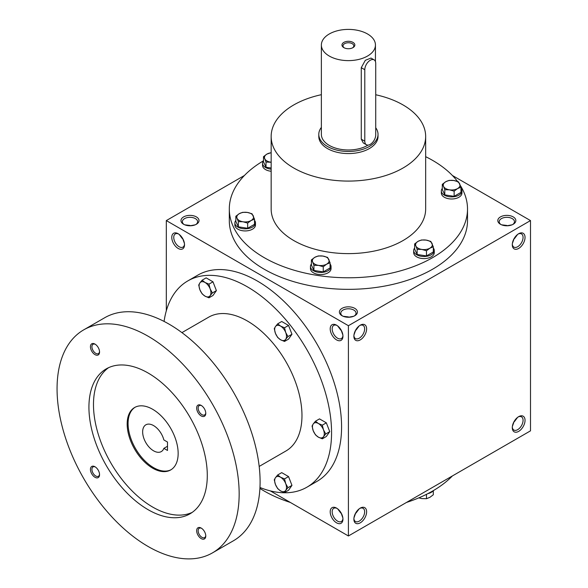 <?xml version="1.0" encoding="UTF-8"?>
<svg xmlns="http://www.w3.org/2000/svg" width="588" height="588" viewBox="0 0 588 588"><rect width="100%" height="100%" fill="white"/><g stroke="black" fill="none" stroke-linecap="round" stroke-linejoin="round"><path stroke-width="0.88" d="M184.434 243.476L182.662 238.478M182.368 238.647L179.215 234.443M184.507 244.152A7.622 4.403 60 0 1 182.949 247.114A7.622 4.403 60 0 1 175.327 242.712A7.622 4.403 60 0 1 175.327 233.914A7.622 4.403 60 0 1 178.664 234.046M189.99 225.785L195.209 224.822M189.99 225.447L184.772 224.822M342.032 315.727A9.011 5.204 0 0 0 354.784 315.727A9.011 5.204 0 0 0 354.784 308.362A9.011 5.204 0 0 0 342.032 308.362A9.011 5.204 0 0 0 342.032 315.727L342.032 315.727M354.248 316.006A7.622 4.395 0 0 0 356.027 313.184A7.622 4.395 0 0 0 348.412 308.781A7.622 4.395 0 0 0 340.79 313.184A7.622 4.395 0 0 0 342.569 316.006M342.855 334.94L341.077 329.941M353.961 334.94L355.74 329.941M500.454 224.263A9.011 5.204 0 0 0 513.199 224.263A9.011 5.204 0 0 0 513.199 216.899A9.011 5.204 0 0 0 500.454 216.899A9.011 5.204 0 0 0 500.454 224.263L500.454 224.263M512.67 224.542A7.622 4.395 0 0 0 514.449 221.72A7.622 4.395 0 0 0 506.827 217.317A7.622 4.395 0 0 0 499.212 221.72A7.622 4.395 0 0 0 500.991 224.542M512.383 243.476L514.162 238.478M514.162 421.405L512.383 426.41M355.74 512.868L353.961 517.874M341.077 512.868L342.855 517.874M506.827 225.785L512.045 224.822M506.827 225.447L501.608 224.822M348.412 317.248L353.623 316.285M348.412 316.91L343.194 316.285M270.296 490.877L348.412 535.977L530.501 430.842L530.501 220.581L452.385 175.481M348.412 535.977L348.412 325.708L166.316 220.581L166.316 310.78M166.316 220.581L244.432 175.481M183.618 224.263A9.011 5.204 0 0 0 196.363 224.263A9.011 5.204 0 0 0 196.363 216.899A9.011 5.204 0 0 0 183.618 216.899A9.011 5.204 0 0 0 183.618 224.263L183.618 224.263M460.441 185.683A119.099 68.759 180 0 1 467.511 209.019L467.511 220.581A119.099 68.759 180 0 1 348.412 289.34A119.099 68.759 180 0 1 229.305 220.581L229.305 209.019A119.099 68.759 180 0 1 263.475 160.811M348.412 325.708L530.501 220.581M512.295 244.762A9.011 5.204 120 0 0 518.667 248.437A9.011 5.204 120 0 0 525.04 237.405A9.011 5.204 120 0 0 518.667 233.723A9.011 5.204 120 0 0 512.295 244.762M525.04 420.332A9.011 5.204 -60 0 1 518.667 431.371A9.011 5.204 -60 0 1 512.295 427.689A9.011 5.204 -60 0 1 518.667 416.649A9.011 5.204 -60 0 1 525.04 420.332M353.873 336.226A9.011 5.204 120 0 0 360.246 339.901A9.011 5.204 120 0 0 366.618 328.868A9.011 5.204 120 0 0 360.246 325.186A9.011 5.204 120 0 0 353.873 336.226M366.618 511.795A9.011 5.204 -60 0 1 360.246 522.835A9.011 5.204 -60 0 1 353.873 519.153A9.011 5.204 -60 0 1 360.246 508.113A9.011 5.204 -60 0 1 366.618 511.795M178.149 233.723L178.149 233.723A9.011 5.204 60 0 1 184.522 244.762A9.011 5.204 60 0 1 178.149 248.437A9.011 5.204 60 0 1 171.777 237.405A9.011 5.204 60 0 1 178.149 233.723M336.571 325.186L336.571 325.186A9.011 5.204 60 0 1 342.944 336.226A9.011 5.204 60 0 1 336.571 339.901A9.011 5.204 60 0 1 330.199 328.868A9.011 5.204 60 0 1 336.571 325.186M336.571 522.835A9.011 5.204 -120 0 0 342.944 519.153A9.011 5.204 -120 0 0 336.571 508.113A9.011 5.204 -120 0 0 330.199 511.795A9.011 5.204 -120 0 0 336.571 522.835M452.385 475.942A119.099 68.759 180 0 1 406.492 502.439M290.325 502.439A119.099 68.759 180 0 1 259.911 488.43M375.725 94.756A77.256 44.6 180 0 1 403.037 104.936A77.256 44.6 180 0 1 425.661 136.475A77.256 44.6 180 0 1 348.412 181.082A77.256 44.6 180 0 1 271.156 136.475A77.256 44.6 180 0 1 321.371 94.69M425.661 136.475L425.661 209.019A77.256 44.6 180 0 1 348.412 253.619A77.256 44.6 180 0 1 271.156 209.019L271.156 136.475M378.025 134.373L378.025 136.475A29.613 17.096 180 0 1 348.412 153.571A29.613 17.096 180 0 1 318.792 136.475L318.792 134.373A29.613 17.096 0 0 0 327.465 146.463A29.613 17.096 0 0 0 359.738 150.168A29.613 17.096 0 0 0 378.025 134.373A29.613 17.096 0 0 0 375.725 127.765M425.661 156.68A119.099 68.759 180 0 1 432.628 160.392A119.099 68.759 180 0 1 457.537 181.471M467.511 209.019A119.099 68.759 180 0 1 348.412 277.779A119.099 68.759 180 0 1 229.305 209.019M359.731 508.436A7.622 4.403 -60 0 1 363.068 508.304A7.622 4.403 -60 0 1 364.648 511.795A7.622 4.403 -60 0 1 361.319 519.461A7.622 4.403 -60 0 1 355.446 521.505A7.622 4.403 -60 0 1 353.895 518.55M359.18 508.833L356.027 513.037M353.895 335.616A7.622 4.403 120 0 0 355.446 338.57A7.622 4.403 120 0 0 363.068 334.175A7.622 4.403 120 0 0 363.068 325.377A7.622 4.403 120 0 0 359.731 325.502M356.027 330.111L359.18 325.906M518.153 416.973A7.622 4.403 -60 0 1 521.49 416.841A7.622 4.403 -60 0 1 523.07 420.332A7.622 4.403 -60 0 1 519.741 427.998A7.622 4.403 -60 0 1 513.868 430.041A7.622 4.403 -60 0 1 512.31 427.086M517.602 417.37L514.449 421.574M512.31 244.152A7.622 4.403 120 0 0 513.868 247.114A7.622 4.403 120 0 0 521.49 242.712A7.622 4.403 120 0 0 521.49 233.914A7.622 4.403 120 0 0 518.153 234.046M514.449 238.647L517.602 234.443M337.086 508.436A7.622 4.403 -120 0 0 333.749 508.304A7.622 4.403 -120 0 0 332.58 514.412A7.622 4.403 -120 0 0 337.556 521.122A7.622 4.403 -120 0 0 341.371 521.505A7.622 4.403 -120 0 0 342.922 518.55M340.79 513.037L337.637 508.833M342.922 335.616A7.622 4.403 60 0 1 341.371 338.57A7.622 4.403 60 0 1 333.749 334.175A7.622 4.403 60 0 1 333.749 325.377A7.622 4.403 60 0 1 337.086 325.502M337.637 325.906L340.79 330.111M195.826 224.542A7.622 4.395 0 0 0 197.605 221.72A7.622 4.395 0 0 0 189.99 217.317A7.622 4.395 0 0 0 182.368 221.72A7.622 4.395 0 0 0 184.147 224.542M167.499 442.036L167.499 450.452L163.868 448.357A15.45 8.923 60 0 1 161.296 451.584A15.45 8.923 60 0 1 145.846 442.661A15.45 8.923 60 0 1 145.846 424.823A15.45 8.923 60 0 1 163.868 439.942L167.499 442.036M167.499 446.255L163.868 448.357M259.955 487.489A119.099 68.767 -120 0 0 306.899 487.202L316.91 481.425A119.099 68.767 -120 0 0 316.917 343.899A119.099 68.767 -120 0 0 197.811 275.133L187.8 280.917A119.099 68.767 -120 0 0 164.081 321.423M306.899 487.202A119.099 68.767 -120 0 0 306.899 349.676A119.099 68.767 -120 0 0 187.8 280.917M259.176 466.438L285.974 450.967A77.256 44.607 -120 0 0 285.974 361.76A77.256 44.607 -120 0 0 208.718 317.152L181.927 332.624M212.489 552.867L233.429 540.776A128.757 74.338 -120 0 0 233.429 392.093A128.757 74.338 -120 0 0 104.671 317.755L83.731 329.846A128.757 74.338 -120 0 0 63.989 433.025A128.757 74.338 -120 0 0 148.11 546.487A128.757 74.338 -120 0 0 212.489 552.867A128.757 74.338 -120 0 0 212.489 404.184A128.757 74.338 -120 0 0 83.731 329.846M148.11 509.693A83.694 48.319 -120 0 0 189.953 513.838A83.694 48.319 -120 0 0 189.953 417.193A83.694 48.319 -120 0 0 106.259 368.874A83.694 48.319 -120 0 0 93.433 435.936A83.694 48.319 -120 0 0 148.11 509.693M94.991 354.615A6.439 3.719 -120 0 0 99.548 351.991A6.439 3.719 -120 0 0 94.991 344.105A6.439 3.719 -120 0 0 90.442 346.736A6.439 3.719 -120 0 0 94.991 354.615M201.221 538.608A6.439 3.719 -120 0 0 205.771 535.977A6.439 3.719 -120 0 0 201.221 528.09A6.439 3.719 -120 0 0 196.664 530.721A6.439 3.719 -120 0 0 201.221 538.608M94.991 477.28A6.439 3.719 -120 0 0 99.548 474.648A6.439 3.719 -120 0 0 94.991 466.762A6.439 3.719 -120 0 0 90.442 469.393A6.439 3.719 -120 0 0 94.991 477.28M201.221 415.944A6.439 3.719 -120 0 0 205.771 413.32A6.439 3.719 -120 0 0 201.221 405.433A6.439 3.719 -120 0 0 196.664 408.065A6.439 3.719 -120 0 0 201.221 415.944M108.596 367.669A83.694 48.319 -120 0 0 98.622 435.385A83.694 48.319 -120 0 0 152.659 507.062A83.694 48.319 -120 0 0 192.166 512.413M152.659 468.166A36.052 20.815 -120 0 0 170.682 469.952A36.052 20.815 -120 0 0 170.689 428.321A36.052 20.815 -120 0 0 134.63 407.506A36.052 20.815 -120 0 0 129.11 436.392A36.052 20.815 -120 0 0 152.659 468.166M135.093 407.249A36.052 20.815 -120 0 0 130.139 436.281A36.052 20.815 -120 0 0 153.571 467.636A36.052 20.815 -120 0 0 171.137 469.68M201.603 405.676A5.395 3.116 -120 0 0 199.266 405.595A5.395 3.116 -120 0 0 198.435 409.917A5.395 3.116 -120 0 0 201.956 414.665A5.395 3.116 -120 0 0 204.653 414.93A5.395 3.116 -120 0 0 205.756 412.864M95.381 467.004A5.395 3.116 -120 0 0 93.036 466.923A5.395 3.116 -120 0 0 92.213 471.245A5.395 3.116 -120 0 0 95.734 475.993A5.395 3.116 -120 0 0 98.431 476.265A5.395 3.116 -120 0 0 99.526 474.193M201.603 528.333A5.395 3.116 -120 0 0 199.266 528.252A5.395 3.116 -120 0 0 198.435 532.574A5.395 3.116 -120 0 0 201.956 537.329A5.395 3.116 -120 0 0 204.653 537.594A5.395 3.116 -120 0 0 205.756 535.521M95.381 344.347A5.395 3.116 -120 0 0 93.036 344.267A5.395 3.116 -120 0 0 92.213 348.588A5.395 3.116 -120 0 0 95.734 353.337A5.395 3.116 -120 0 0 98.431 353.601A5.395 3.116 -120 0 0 99.526 351.536M322.312 438.817L318.365 437.149L315.477 434.87L313.235 430.776A8.372 4.829 -120 0 1 313.235 423.941L315.477 421.206L319.497 418.884L326.333 422.831L329.75 431.636L326.333 436.494L322.312 438.817L323.488 436.693A8.372 4.829 -120 0 0 323.488 429.857A8.372 4.829 -120 0 0 318.365 423.485A8.372 4.829 -120 0 0 313.235 423.941L312.059 426.065L313.235 430.776A8.372 4.829 -120 0 0 318.365 437.149A8.372 4.829 -120 0 0 323.488 436.693L325.723 433.959L323.488 429.857L322.312 425.153L326.333 422.831M325.723 433.959L329.75 431.636M315.477 421.206L318.365 423.485L322.312 425.153M284.526 341.437L280.579 339.768L277.69 337.49L275.456 333.389A8.372 4.829 -120 0 1 275.456 326.56L277.69 323.819L281.718 321.496L288.546 325.443L291.964 334.249L288.546 339.114L284.526 341.437L285.702 339.313A8.372 4.829 -120 0 0 285.702 332.477A8.372 4.829 -120 0 0 280.579 326.097A8.372 4.829 -120 0 0 275.456 326.56L274.273 328.685L275.456 333.389A8.372 4.829 -120 0 0 280.579 339.768A8.372 4.829 -120 0 0 285.702 339.313L287.944 336.571L285.702 332.477L284.526 327.766L288.546 325.443M287.944 336.571L291.964 334.249M277.69 323.819L280.579 326.097L284.526 327.766M208.953 297.807L205.014 296.139L202.125 293.86L199.883 289.759A8.372 4.829 -120 0 1 199.883 282.931L202.125 280.197L206.145 277.867L212.981 281.814L216.399 290.619L212.981 295.485L208.953 297.807L210.136 295.683A8.372 4.829 -120 0 0 210.136 288.848A8.372 4.829 -120 0 0 205.014 282.468A8.372 4.829 -120 0 0 199.883 282.931L198.707 285.055L199.883 289.759A8.372 4.829 -120 0 0 205.014 296.139A8.372 4.829 -120 0 0 210.136 295.683L212.371 292.942L210.136 288.848L208.953 284.136L212.981 281.814M212.371 292.942L216.399 290.619M202.125 280.197L205.014 282.468L208.953 284.136M284.526 492.575L280.579 490.906L277.69 488.628L275.456 484.527A8.372 4.829 -120 0 1 275.456 477.699L277.69 474.957L281.718 472.634L288.546 476.581L291.964 485.387L288.546 490.252L284.526 492.575L285.702 490.443A8.372 4.829 -120 0 0 285.702 483.615A8.372 4.829 -120 0 0 280.579 477.235A8.372 4.829 -120 0 0 275.456 477.699L274.273 479.823L275.456 484.527A8.372 4.829 -120 0 0 280.579 490.906A8.372 4.829 -120 0 0 285.702 490.443L287.944 487.709L285.702 483.615L284.526 478.904L288.546 476.581M287.944 487.709L291.964 485.387M277.69 474.957L280.579 477.235L284.526 478.904M418.825 497.867L421.809 498.587L426.476 498.705L429.894 497.338L433.312 494.758L433.312 490.657M433.349 490.613A10.297 5.946 180 0 1 427.814 493.655M426.476 494.339L426.476 498.705M426.476 250.76L421.809 249.43L417.142 249.319L415.892 246.012A8.372 4.829 0 0 0 421.809 249.43A8.372 4.829 0 0 0 429.894 248.18A8.372 4.829 0 0 0 432.062 243.513A8.372 4.829 0 0 0 426.146 240.095A8.372 4.829 0 0 0 418.061 241.345A8.372 4.829 0 0 0 415.892 246.012L414.643 243.924L418.061 241.345L421.478 239.985L426.146 240.095L430.813 241.425L433.312 246.813L429.894 248.18L426.476 250.76L426.476 255.934L433.312 251.987L433.312 246.813M414.643 243.924L414.643 249.099L417.142 254.486L417.142 249.319M417.142 254.486L426.476 255.934M414.643 248.026A10.297 5.946 0 0 0 413.673 250.539L413.673 252.649A10.297 5.946 0 0 0 423.977 258.595A10.297 5.946 0 0 0 434.275 252.649L434.275 250.539A10.297 5.946 0 0 0 433.312 248.026M413.673 250.539A10.297 5.946 0 0 0 423.977 256.493A10.297 5.946 0 0 0 434.275 250.539M323.253 266.731L318.586 265.394L313.918 265.284L312.662 261.983A8.372 4.829 0 0 0 318.586 265.394A8.372 4.829 0 0 0 326.663 264.144A8.372 4.829 0 0 0 328.832 259.477A8.372 4.829 0 0 0 322.915 256.059A8.372 4.829 0 0 0 314.83 257.316A8.372 4.829 0 0 0 312.662 261.983L311.412 259.896L314.83 257.316L318.248 255.949L322.915 256.059L327.582 257.397L330.081 262.785L326.663 264.144L323.253 266.731L323.253 271.899L330.081 267.959L330.081 262.785M311.412 259.896L311.412 265.07L313.918 270.458L313.918 265.284M313.918 270.458L323.253 271.899M311.412 263.997A10.297 5.946 0 0 0 310.449 266.511L310.449 268.613A10.297 5.946 0 0 0 320.747 274.559A10.297 5.946 0 0 0 331.051 268.613L331.051 266.511A10.297 5.946 0 0 0 330.081 263.997M310.449 266.511A10.297 5.946 0 0 0 320.747 272.457A10.297 5.946 0 0 0 331.051 266.511M247.68 223.102L243.013 221.772L238.346 221.654L237.096 218.354A8.372 4.829 0 0 0 243.013 221.772A8.372 4.829 0 0 0 251.098 220.515A8.372 4.829 0 0 0 253.266 215.847A8.372 4.829 0 0 0 247.35 212.43A8.372 4.829 0 0 0 239.265 213.687A8.372 4.829 0 0 0 237.096 218.354L235.847 216.266L239.265 213.687L242.682 212.319L247.35 212.43L252.017 213.767L254.516 219.155L251.098 220.515L247.68 223.102L247.68 228.269L254.516 224.329L254.516 219.155M235.847 216.266L235.847 221.441L238.346 226.828L238.346 221.654M238.346 226.828L247.68 228.269M235.847 220.368A10.297 5.946 0 0 0 234.877 222.881L234.877 224.984A10.297 5.946 0 0 0 245.181 230.93A10.297 5.946 0 0 0 255.479 224.984L255.479 222.881A10.297 5.946 0 0 0 254.516 220.368M234.877 222.881A10.297 5.946 0 0 0 245.181 228.828A10.297 5.946 0 0 0 255.479 222.881M271.156 162.251L266.004 162.06L264.754 158.753A8.372 4.829 0 0 0 270.671 162.17A8.372 4.829 0 0 0 271.156 162.237M271.156 152.77A8.372 4.829 0 0 0 266.923 154.085A8.372 4.829 0 0 0 264.754 158.753L263.505 156.665L263.505 161.84L266.004 167.227L266.004 162.06M266.004 167.227L271.156 168.028M271.156 152.667L266.923 154.085L263.505 156.665M263.505 160.774A10.297 5.946 0 0 0 262.542 163.288L262.542 165.39A10.297 5.946 0 0 0 271.156 171.255M262.542 163.288A10.297 5.946 0 0 0 271.156 169.153M454.134 191.159L449.467 189.828L444.8 189.718L443.55 186.411A8.372 4.829 0 0 0 449.467 189.828A8.372 4.829 0 0 0 457.552 188.579A8.372 4.829 0 0 0 459.72 183.912A8.372 4.829 0 0 0 453.804 180.494A8.372 4.829 0 0 0 445.719 181.743A8.372 4.829 0 0 0 443.55 186.411L442.301 184.331L445.719 181.743L449.136 180.384L453.804 180.494L458.471 181.824L460.97 187.219L457.552 188.579L454.134 191.159L454.134 196.333L460.97 192.386L460.97 187.219M442.301 184.331L442.301 189.498L444.8 194.893L444.8 189.718M444.8 194.893L454.134 196.333M442.301 188.432A10.297 5.946 0 0 0 441.338 190.946L441.338 193.048A10.297 5.946 0 0 0 451.635 198.994A10.297 5.946 0 0 0 461.94 193.048L461.94 190.946A10.297 5.946 0 0 0 460.97 188.432M441.338 190.946A10.297 5.946 0 0 0 451.635 196.892A10.297 5.946 0 0 0 461.94 190.946M352.557 47.856A5.395 3.116 0 0 0 353.8 45.864A5.395 3.116 0 0 0 348.412 42.755A5.395 3.116 0 0 0 343.017 45.864A5.395 3.116 0 0 0 344.259 47.856M364.795 69.715L364.795 141.208A7.725 4.461 120 0 0 366.397 144.744A7.725 4.461 120 0 0 372.351 142.671A7.725 4.461 120 0 0 375.725 134.902L375.725 63.408A7.725 4.461 120 0 0 374.122 59.873A7.725 4.461 120 0 0 368.169 61.938A7.725 4.461 120 0 0 364.795 69.715L361.267 67.679L365.317 60.307L370.999 58.065L374.122 59.873M321.371 127.398A29.613 17.096 0 0 0 318.792 134.373M366.397 144.744L363.274 142.935L361.267 139.172L361.267 67.679M321.371 45.011A27.041 15.611 0 0 0 329.287 56.051A27.041 15.611 0 0 0 358.754 59.432A27.041 15.611 0 0 0 375.445 45.011A27.041 15.611 0 0 0 348.412 29.4A27.041 15.611 0 0 0 321.371 45.011L321.371 134.373A27.041 15.611 0 0 0 329.287 145.412A27.041 15.611 0 0 0 368.059 145.096M343.855 47.643A6.439 3.719 0 0 0 352.962 47.643A6.439 3.719 0 0 0 352.962 42.38A6.439 3.719 0 0 0 343.855 42.38A6.439 3.719 0 0 0 343.855 47.643L343.855 47.643M361.267 139.172L364.795 141.208M375.445 45.011L375.445 61.593"/></g></svg>
